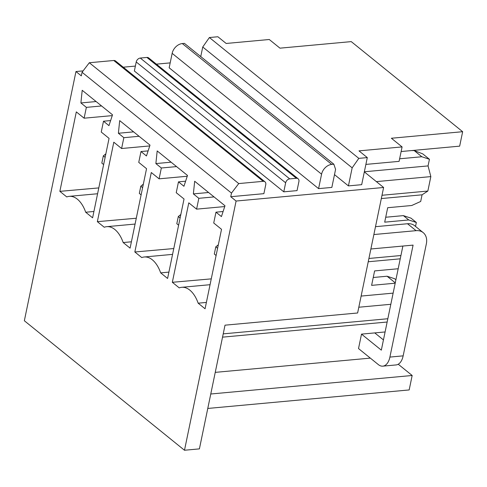 <?xml version="1.0" encoding="UTF-8"?>
<svg xmlns="http://www.w3.org/2000/svg" width="487" height="487" viewBox="0 0 487 487"><rect width="100%" height="100%" fill="white"/><g stroke="black" fill="none" stroke-linecap="round" stroke-linejoin="round"><path stroke-width="0.73" d="M148.115 150.885L140.987 151.536L146.453 155.956L150.008 145.126L119.692 120.612L118.39 133.261L123.85 137.681L121.604 148.517L113.806 142.204L97.351 221.664L136.287 218.237M140.987 151.536L138.746 162.372L146.544 168.685L130.09 248.139L123.181 242.55A29.123 16.302 84.7 0 0 106.756 226.668L135.076 224.063M383.616 187.483L236.092 201.04L230.741 196.711L231.489 193.095L82.06 72.265L81.317 75.875L75.96 71.54L24.35 320.75L184.488 450.25L199.402 448.88L225.018 325.176L357.622 312.989L383.616 187.483L364.331 171.887M236.092 201.04L184.488 450.25M144.243 256.984A29.123 16.302 84.7 0 0 141.754 257.568L134.838 251.98L151.293 172.526L159.097 178.832L161.343 167.997L155.877 163.577L157.185 150.933L187.495 175.448L183.94 186.271L178.479 181.858L176.233 192.694L184.037 199L167.583 278.454L160.673 272.872A29.123 16.302 84.7 0 0 144.243 256.984L172.568 254.378M223.095 211.516L215.966 212.174L213.726 223.009L221.524 229.316L205.07 308.776L198.16 303.188A29.123 16.302 84.7 0 0 181.736 287.3L210.055 284.7M224.726 206.561L196.59 209.148L188.786 202.842L172.331 282.296L179.24 287.884A29.123 16.302 84.7 0 1 181.736 287.3M196.59 209.148L198.83 198.312L193.369 193.899L194.672 181.249L224.988 205.764L221.433 216.593L215.966 212.174M112.254 115.614L84.117 118.195L76.313 111.888L59.858 191.348L66.774 196.937A29.123 16.302 84.7 0 1 69.264 196.346A29.123 16.302 84.7 0 1 85.694 212.235L92.603 217.823L109.058 138.363L101.253 132.056L103.5 121.22L108.96 125.64L112.515 114.81L82.206 90.296L80.897 102.946L96.116 101.546M84.117 118.195L86.363 107.365L80.897 102.946M97.351 221.664L104.261 227.252A29.123 16.302 84.7 0 1 106.756 226.668M389.898 357.081A16.071 8.991 84.7 0 1 382.8 366.151L396.059 364.933A16.071 8.991 -95.3 0 0 403.157 355.857L389.898 357.081L413.086 245.113L370.875 248.991M375.495 226.68L407.509 223.74A16.071 11.694 129 0 1 414.62 225.688L423.191 232.622A16.071 11.694 129 0 0 416.075 230.668L407.509 223.74M373.87 234.545L416.075 230.668M170.182 62.884L156.388 64.15M135.374 66.08L123.235 67.2M83.113 70.883L75.96 71.54M401.13 151.53L459.661 146.149L462.65 131.703L351.249 41.614L279.976 48.164L269.268 39.502L226.169 43.465L217.872 36.75L209.392 37.529L202.738 47.002L200.754 56.583M93.912 211.48L85.694 212.235M373.237 277.499L387.074 276.226L394.683 278.753L395.907 279.745M382.8 366.151A16.071 8.991 84.7 0 1 378.338 364.593L358.523 348.57L361.512 334.125L385.095 331.957M374.771 332.907L383.446 339.92M403.157 355.857L426.344 243.896A16.071 11.694 129 0 0 423.191 232.622M387.153 322.023L222.541 337.15M215.248 372.366L370.321 358.115M398.232 364.227L412.166 375.489L409.171 389.941L207.779 408.447M395.267 282.85L387.074 276.226M361.129 296.072L393.137 293.131M398.183 268.751L374.6 270.918L371.611 285.364L395.194 283.197M400.241 258.816L368.233 261.762M416.342 222.48L408.733 219.954L403.376 215.619L410.985 218.146L416.342 222.48L415.521 226.418M403.376 215.619L385.716 217.245M408.733 219.954L384.7 222.163L387.689 207.718L411.722 205.508L420.695 201.46L422.071 194.812L381.321 198.556M411.436 150.58L414.2 150.58L422.746 153.868L429.431 159.273L428.055 165.915L364.355 171.771M422.071 194.812L427.848 191.05L430.843 176.604L428.055 165.915M427.848 191.05L382.003 195.269M185.608 181.201L178.479 181.858M133.602 131.861L118.39 133.261M139.069 136.281L123.85 137.681M171.095 162.183L155.877 163.577M176.556 166.597L161.343 167.997M149.746 145.93L121.604 148.517M131.405 241.796L123.181 242.55M101.576 105.965L86.363 107.365M59.858 191.348L98.794 187.915M172.331 282.296L211.267 278.868M206.385 302.433L198.16 303.188M134.838 251.98L173.774 248.553M168.898 272.111L160.673 272.872M187.233 176.245L159.097 178.832M367.295 157.587L361.683 184.676L348.424 185.894L352.162 167.838L358.816 158.366L367.295 157.587L358.992 150.873L402.085 146.916L391.378 138.253L462.65 131.703M402.085 146.916L399.097 161.361L365.877 164.411M402.883 246.051L381.327 350.147L361.512 334.125M210.768 394.001L412.166 375.489M358.816 158.366L209.392 37.529M216.1 255.511L214.304 254.05L215.796 246.83L218.316 244.809M215.796 246.83L217.598 248.285M178.613 225.189L176.811 223.734L178.309 216.514L180.111 217.969M400.923 255.529L368.915 258.469M230.741 196.711L263.887 193.662L265.762 184.634A4.018 2.922 -51 0 0 264.971 181.815L115.547 60.978A4.018 2.922 129 0 0 113.769 60.491L263.193 181.328A4.018 2.922 -51 0 1 264.971 181.815M348.424 185.894L334.496 174.632M283.781 191.835L297.04 190.618L298.908 181.59A4.018 2.922 -51 0 0 298.123 178.766A4.018 2.922 -51 0 0 296.346 178.279L289.71 178.887A4.018 2.922 -51 0 0 285.65 182.808L283.781 191.835L134.357 70.999L136.226 61.971L285.65 182.808M318.589 188.633L331.848 187.416L335.586 169.36L333.839 164.204L331.738 164.399A10.044 7.311 -51 0 0 321.578 174.188L318.589 188.633L169.166 67.803L172.155 53.351L321.578 174.188M110.628 120.569L103.5 121.22M208.582 192.499L193.369 193.899M214.049 196.918L198.83 198.312M390.824 304.29L358.816 307.23M387.835 318.735L223.223 333.863M178.309 216.514L180.829 214.493M142.618 187.647L140.816 186.192L139.325 193.418L141.12 194.873M140.816 186.192L143.336 184.177M103.634 164.557L101.832 163.102L103.329 155.877L105.849 153.862M103.329 155.877L105.125 157.331M231.489 193.095L238.74 183.575L263.193 181.328M352.162 167.838L202.738 47.002M298.123 178.766L148.693 57.935A4.018 2.922 129 0 0 146.916 57.442L140.286 58.056A4.018 2.922 129 0 0 136.226 61.971M333.839 164.204L184.415 43.367L182.315 43.562A10.044 7.311 129 0 0 172.155 53.351M82.06 72.265L89.316 62.738L238.74 183.575M89.316 62.738L113.769 60.491M429.431 159.273L421.821 156.747L414.2 150.58M421.821 156.747L399.626 158.786M430.843 176.604L376.354 181.614M140.286 58.056L289.71 178.887M146.916 57.442L296.346 178.279M182.315 43.562L331.738 164.399M69.264 196.346L97.589 193.747"/></g></svg>
